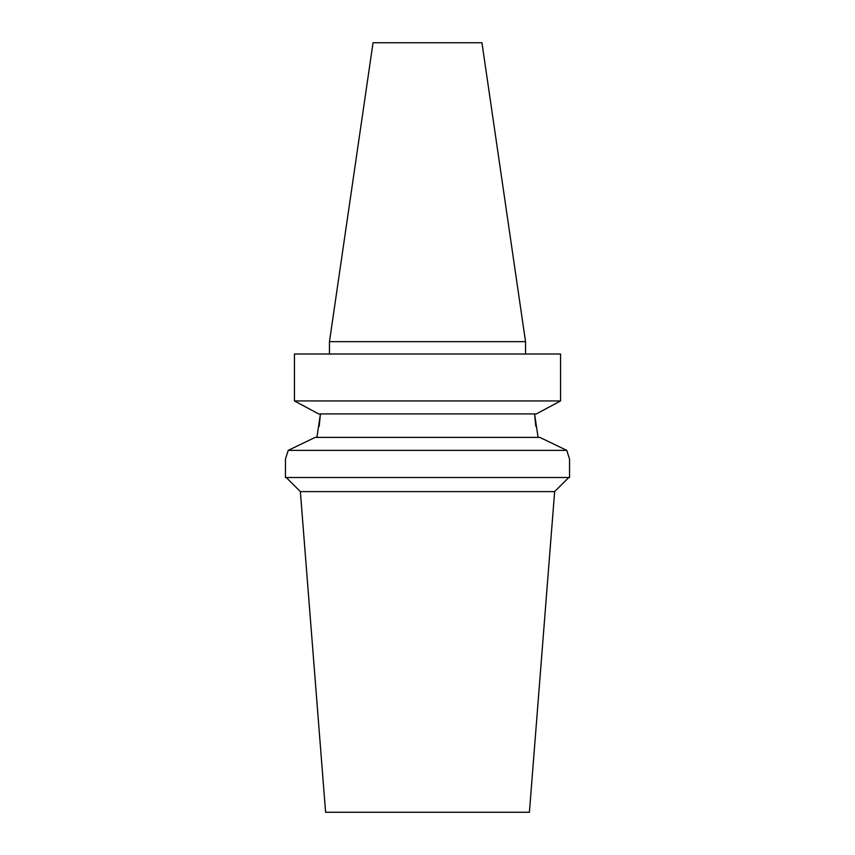 <?xml version="1.0" encoding="UTF-8"?>
<svg xmlns="http://www.w3.org/2000/svg" width="855" height="855" viewBox="0 0 855 855"><rect width="100%" height="100%" fill="white"/><g stroke="black" fill="none" stroke-linecap="round" stroke-linejoin="round"><path stroke-width="1.28" d="M554.639 491.614L529.405 812.25L325.595 812.25L300.362 491.614L554.639 491.614L568.735 477.528M300.362 491.614L286.265 477.528M568.767 456.741L566.758 450.361L288.242 450.361L315.185 437.386L539.815 437.386L566.758 450.361L569.28 458.248M535.807 426.26L534.567 413.916L538.094 437.386M545.009 409.278L536.341 413.916L318.659 413.916L294.441 400.942L560.559 400.942L545.009 409.278L560.559 400.942L560.559 354.013L294.441 354.013L294.441 400.942L309.991 409.278M525.536 354.013L525.536 341.658L329.464 341.658L329.464 354.013M329.464 341.658L373.047 42.75L481.953 42.75L525.536 341.658M288.242 450.361L285.452 458.996L285.452 477.528L569.548 477.528L569.548 458.996M319.193 426.26L320.433 413.916L316.906 437.386M566.758 450.361L539.815 437.386M291.224 448.918L297.957 445.658M285.452 458.996L285.72 458.248"/></g></svg>

